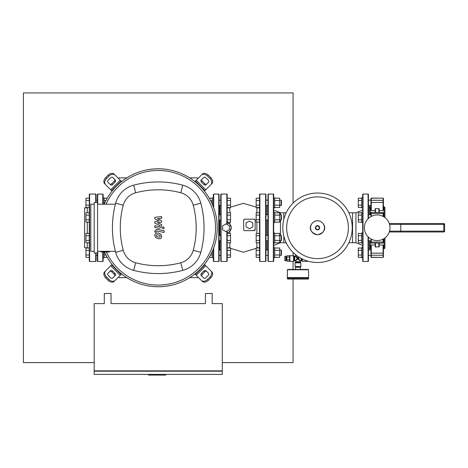<?xml version="1.0" encoding="UTF-8"?>
<svg xmlns="http://www.w3.org/2000/svg" width="468" height="468" viewBox="0 0 468 468"><rect width="100%" height="100%" fill="white"/><g stroke="black" fill="none" stroke-linecap="round" stroke-linejoin="round"><path stroke-width="0.7" d="M95.706 253.012L95.706 261.472L89.64 261.472L89.3 261.138L89.3 194.39L89.64 194.056L95.706 194.056L96.045 194.39L96.045 199.649M96.045 202.515L96.045 194.39M87.282 212.77L87.282 207.874L84.585 207.874L84.585 247.654L88.423 248.005M96.045 261.138L96.045 253.012L96.045 261.138L95.706 261.472M97.391 255.376L96.045 255.376M104.136 252L104.136 257.733L103.124 257.733M104.136 255.013L105.92 255.013M104.136 257.347L107.201 257.347M89.3 250.345L85.931 250.345L85.931 248.005L89.3 248.005M89.3 257.347L85.931 257.347L85.931 250.345M89.3 255.013L85.931 255.013M89.3 235.749L85.931 235.749L85.931 233.415L89.3 233.415M89.3 242.757L85.931 242.757L85.931 235.749M89.3 240.417L85.931 240.417M89.3 215.11L85.931 215.11L85.931 212.77L89.3 212.77M89.3 222.113L85.931 222.113L85.931 215.11M89.3 219.779L85.931 219.779M97.391 200.152L96.045 200.152M104.136 204.2L104.136 197.794L103.124 197.794M104.136 198.18L107.201 198.18M104.136 200.515L105.92 200.515M89.3 200.515L85.931 200.515L85.931 198.18L89.3 198.18M89.3 207.517L85.931 207.517L85.931 200.515M89.3 205.183L85.931 205.183M104.305 303.609L104.305 293.494L111.045 293.494L111.045 303.609L205.429 303.609L205.429 293.494L212.174 293.494L212.174 303.609L222.288 303.609L222.288 370.861L94.191 370.861L94.191 303.609L104.305 303.609M94.524 371.2L94.524 370.861M221.949 370.861L221.949 371.2M222.288 371.2L94.191 371.2L94.191 374.4L222.288 374.4L222.288 371.2M161.986 374.4L161.986 375.073L165.631 375.073L165.631 374.4M148.502 374.4L148.502 375.073L161.986 375.073M155.247 374.4L155.247 375.073M283.807 219.445L283.807 212.782L283.807 219.445M348.835 212.782L355.943 212.782L355.943 242.746L352.574 242.746L352.574 212.782L352.574 242.746L348.835 242.746M280.437 240.78L280.437 242.746L283.807 242.746L283.807 236.083L283.807 242.746L286.194 242.746M306.394 260.653L306.394 261.273L308.418 261.273M286.837 260.173L286.164 260.173L286.164 256.803L286.837 256.803M286.164 259.5L285.831 259.5M286.164 257.476L285.831 257.476M285.831 260.682L284.819 260.682L284.819 256.3L285.831 256.3L285.831 260.682M286.837 257.125L289.534 257.125L289.534 259.851L286.837 259.851L286.837 255.768L289.534 255.768M289.534 261.214L286.837 261.214L286.837 259.851M300.158 261.706L295.77 261.706L295.097 262.87L295.097 266.579L300.83 266.579L300.83 262.87L300.158 261.706L300.491 260.682L297.964 259.108L300.158 261.015M295.706 267.257L295.706 266.918L300.491 266.918L300.222 267.257M306.054 260.536L306.054 261.355L302.346 261.355L302.346 258.997M294.167 255.961L289.873 255.627L289.873 261.355L293.582 261.355L294.746 260.682L294.746 256.3L294.167 255.961L294.167 261.015M289.873 255.627L289.534 255.961L289.534 261.015L289.873 261.355M295.77 261.706L295.77 261.015L297.35 258.488L295.437 260.682L294.746 260.682M295.595 254.691L295.77 255.961L294.746 256.3M299.087 257.189L297.964 257.874L297.964 258.488L296.829 257.359L297.964 257.874L295.77 255.961M301.176 258.4L301.176 260.682L300.491 260.682M299.181 259.547L298.578 258.488L297.964 258.488L299.099 257.359L298.578 258.488L299.304 257.324M296.905 259.711L297.964 259.108L297.964 258.488L299.099 259.623M295.437 256.3L297.35 258.488L297.964 258.488L296.829 259.623M308.582 278.717L308.582 277.875L287.346 277.875L287.346 278.717L308.582 278.717L308.242 279.051L287.68 279.051L297.964 279.051M300.321 269.445L300.321 267.257L295.606 267.257L295.606 269.445M287.68 277.875L287.346 277.536L287.346 269.784L287.68 269.445L308.242 269.445L308.582 269.784L308.582 277.536L308.242 277.875M287.346 277.536L308.582 277.536M317.515 262.484A34.72 34.72 0 0 1 282.795 227.764A34.72 34.72 0 0 1 317.515 193.044A34.72 34.72 0 0 1 352.234 227.764A34.72 34.72 0 0 1 317.515 262.484A34.72 34.72 0 0 0 352.234 227.764A34.72 34.72 0 0 0 317.515 193.044M348.385 227.764A30.865 30.865 0 0 1 317.515 258.628A30.865 30.865 0 0 1 286.65 227.764A30.865 30.865 0 0 1 317.515 196.899A30.865 30.865 0 0 1 348.385 227.764M227.618 232.731L227.173 232.853A5.224 5.224 0 0 0 227.173 222.674L227.173 222.113L227.173 222.674L229.835 224.225L231.221 227.764L229.835 231.303L228.577 232.303M243.717 219.814L244.536 219.17L254.311 219.17L255.154 220.013L255.154 229.788A0.842 0.842 0 0 1 254.311 230.63L244.536 230.63A0.842 0.842 0 0 1 243.693 229.788L243.693 219.954M259.875 261.472L259.875 194.056L259.535 194.39L259.535 261.138L259.875 261.472L265.602 261.472L265.941 261.138L265.941 194.39L265.602 194.056L265.602 261.472M259.875 194.056L265.602 194.056M227.173 224.552L227.173 194.39L227.173 198.18L230.543 198.18L230.543 207.517L227.173 207.517L227.173 212.77L227.173 207.517M226.84 224.359L226.84 194.056L221.107 194.056L221.107 261.472L226.84 261.472L227.173 261.138L227.173 230.976M221.107 194.056L220.767 194.39L220.767 261.138L221.107 261.472M265.941 217.444L265.941 202.849M243.693 220.013A0.842 0.842 0 0 1 244.536 219.17M254.311 219.17A0.842 0.842 0 0 1 255.154 220.013M255.048 229.379L254.311 230.63M227.173 232.853L227.173 233.415L227.173 232.853M227.173 242.757L227.173 248.005L227.173 242.757L230.543 242.757L230.543 240.417L227.173 240.417L227.173 242.757M227.173 250.345L230.543 250.345L230.543 248.005L227.173 248.005L227.173 261.138M227.729 207.517A1.685 1.685 0 0 0 229.835 207.646L230.016 207.517M265.941 255.715L265.941 261.138M265.941 249.643L265.941 241.119M265.941 235.047L265.941 220.475M256.692 207.517L256.873 207.646A1.685 1.685 0 0 0 258.985 207.517M256.873 222.113L256.873 233.415M256.873 242.757L256.873 247.87L257.85 247.572L258.979 248.005M229.835 247.829L229.835 242.757M229.835 233.415L229.835 231.303M219.755 249.982L219.755 240.78M219.755 235.386L219.755 220.141M219.755 214.748L219.755 205.546M267.965 200.152L265.941 200.152M267.965 205.546L265.941 205.546M273.692 207.903L274.704 207.903L274.704 197.794L273.692 197.794M279.694 205.546L281.11 205.546L281.11 200.152L279.694 200.152M281.11 200.152L281.443 200.491L281.443 205.206L281.11 205.546M274.704 205.183L279.694 205.183L279.694 207.517L274.704 207.517M274.704 198.18L279.694 198.18L279.694 205.183M274.704 200.515L279.694 200.515M259.535 200.515L256.166 200.515L256.166 198.18L259.535 198.18M259.535 207.517L256.166 207.517L256.166 200.515M259.535 205.183L256.166 205.183M267.965 214.748L265.941 214.748M267.965 220.141L265.941 220.141M273.692 222.499L274.704 222.499L274.704 212.39L273.692 212.39M279.694 220.141L281.11 220.141L281.11 214.748L279.694 214.748M281.11 214.748L281.443 215.087L281.443 219.802L281.11 220.141M274.704 219.779L279.694 219.779L279.694 222.113L274.704 222.113M274.704 212.77L279.694 212.77L279.694 219.779M274.704 215.11L279.694 215.11M259.535 215.11L256.166 215.11L256.166 212.77L259.535 212.77M259.535 222.113L256.166 222.113L256.166 215.11M259.535 219.779L256.166 219.779M267.965 235.386L265.941 235.386M267.965 240.78L265.941 240.78M273.692 243.138L274.704 243.138L274.704 233.029L273.692 233.029M279.694 240.78L281.11 240.78L281.11 235.386L279.694 235.386M281.11 235.386L281.443 235.726L281.443 240.441L281.11 240.78M274.704 240.417L279.694 240.417L279.694 242.757L274.704 242.757M274.704 233.415L279.694 233.415L279.694 240.417M274.704 235.749L279.694 235.749M259.535 235.749L256.166 235.749L256.166 233.415L259.535 233.415M259.535 242.757L256.166 242.757L256.166 235.749M259.535 240.417L256.166 240.417M267.965 249.982L265.941 249.982M267.965 255.376L265.941 255.376M273.692 257.733L274.704 257.733L274.704 247.625L273.692 247.625M279.694 255.376L281.11 255.376L281.11 249.982L279.694 249.982M281.11 249.982L281.443 250.321L281.443 255.037L281.11 255.376M274.704 255.013L279.694 255.013L279.694 257.347L274.704 257.347M274.704 248.005L279.694 248.005L279.694 255.013M274.704 250.345L279.694 250.345M259.535 250.345L256.166 250.345L256.166 248.005L259.535 248.005M259.535 257.347L256.166 257.347L256.166 250.345M259.535 255.013L256.166 255.013M219.082 205.546L220.767 205.546M219.082 200.152L220.767 200.152M212.343 204.253L212.343 197.794L213.355 197.794M212.343 200.515L210.559 200.515M212.343 198.18L209.272 198.18M230.543 200.515L227.173 200.515L227.173 205.183L230.543 205.183M219.082 235.819L219.082 220.141L220.767 220.141M219.082 206.049L219.082 214.748L220.767 214.748M230.543 219.779L230.543 222.113L227.173 222.113L227.173 219.779L230.543 219.779L230.543 212.77L227.173 212.77L227.173 215.11L230.543 215.11M227.173 215.11L227.173 219.779M219.082 240.78L220.767 240.78M219.082 235.386L220.767 235.386M230.543 235.749L227.173 235.749L227.173 233.415L230.543 233.415L230.543 240.417M219.082 255.376L220.767 255.376M219.082 249.982L220.767 249.982M212.343 251.275L212.343 257.733L213.355 257.733M212.343 257.347L209.272 257.347M212.343 255.013L210.559 255.013M227.173 255.013L230.543 255.013L230.543 257.347L227.173 257.347M230.543 250.345L230.543 255.013M246.051 226.845L246.051 222.949L249.421 221.007L252.79 222.949L252.79 226.845L249.421 228.793L246.051 226.845M222.622 229.712L222.622 225.816L225.991 223.874L229.367 225.816L229.367 229.712L225.991 231.654L222.622 229.712M370.943 212.764L370.943 213.595L371.282 213.466L371.282 212.431L370.943 212.764L370.943 214.748L368.415 214.748M362.688 194.39A0.339 0.339 0 0 1 363.022 194.056L363.022 261.472A0.339 0.339 0 0 1 362.688 261.138L362.688 222.499L361.676 222.499L361.676 212.39L362.688 212.39L362.688 207.903L361.676 207.903L361.676 197.794L362.688 197.794L362.688 194.39L362.688 233.029L361.676 233.029L361.676 243.138L362.688 243.138L362.688 233.029M361.676 219.779L358.301 219.779L358.301 222.113L361.676 222.113M361.676 212.77L358.301 212.77L358.301 219.779M361.676 215.11L358.301 215.11M370.943 205.546L368.415 205.546M370.943 200.152L368.415 200.152M362.688 207.903L362.688 197.794M361.676 205.183L358.301 205.183L358.301 207.517L361.676 207.517M361.676 198.18L358.301 198.18L358.301 205.183M361.676 200.515L358.301 200.515M370.943 240.78L368.415 240.78M361.676 240.417L358.301 240.417L358.301 242.757L361.676 242.757M361.676 233.415L358.301 233.415L358.301 240.417M361.676 235.749L358.301 235.749M370.943 255.376L368.415 255.376M370.943 249.982L368.415 249.982M362.688 261.138L362.688 257.733L361.676 257.733L361.676 247.625L362.688 247.625L362.688 243.138M362.688 257.733L362.688 247.625M361.676 255.013L358.301 255.013L358.301 257.347L361.676 257.347M361.676 248.005L358.301 248.005L358.301 255.013M361.676 250.345L358.301 250.345M268.299 261.472A0.339 0.339 0 0 1 267.965 261.138L267.965 194.39A0.339 0.339 0 0 1 268.299 194.056L268.299 261.472L273.353 261.472A0.339 0.339 0 0 0 273.692 261.138L273.692 194.39A0.339 0.339 0 0 0 273.353 194.056L273.353 261.472M280.437 220.141L280.437 235.386M266.953 220.141L266.953 235.386M266.953 240.78L266.953 249.982M267.965 249.649L267.637 249.982M267.637 205.546L267.965 205.879M266.953 205.546L266.953 214.748M286.194 212.782L280.437 212.782L280.437 214.748M368.415 218.421L368.415 194.39A0.339 0.339 0 0 0 368.082 194.056L368.082 218.749M368.415 237.106L368.415 261.138A0.339 0.339 0 0 1 368.082 261.472L368.082 236.779M369.427 205.546L369.427 214.748M368.497 205.885L368.415 214.408M368.415 249.649L368.743 249.982L368.497 249.643M369.427 240.78L369.427 249.982M364.373 227.764A12.811 12.811 0 0 1 377.179 214.952A12.811 12.811 0 0 1 389.99 227.764A12.811 12.811 0 0 1 377.179 240.575A12.811 12.811 0 0 1 364.373 227.764M389.277 231.976L443.758 231.976A0.842 0.842 0 0 0 444.6 231.133L444.6 224.394A0.842 0.842 0 0 0 443.758 223.552L389.277 223.552M400.854 231.976L400.778 231.133L389.54 231.133M400.854 223.552L400.778 231.133L443.758 231.133L443.758 231.976M370.943 198.549A0.339 0.31 0 0 1 371.282 198.233L370.943 198.444L370.943 204.849M384.093 238.551L384.093 248.666A0.842 0.842 0 0 0 384.936 247.824L384.936 237.96M383.415 206.862L384.093 206.862A0.842 0.842 0 0 1 384.936 207.704L384.936 217.567M370.27 214.748L370.27 206.862A0.842 0.842 0 0 0 369.427 207.704M370.27 240.78L370.27 248.666A0.842 0.842 0 0 1 369.427 247.824M375.16 212.431L375.16 208.81L375.494 208.494L379.203 208.81L379.203 212.431M375.16 243.097L375.16 246.718L375.494 247.034L375.494 243.097M379.203 246.718L379.203 243.097L379.203 246.718L375.494 247.034M370.943 213.595L370.943 216.573M383.415 216.573L383.415 212.764L383.415 216.573M370.943 202.375L371.282 202.504L371.282 200.298A0.339 0.31 0 0 0 370.943 200.608L370.943 210.366M371.411 210.547L370.972 210.296M383.391 210.296L382.953 210.547M383.415 210.366L383.415 198.549A0.339 0.31 180 0 0 383.081 198.233L383.081 210.559L379.203 210.559M370.943 200.017L370.943 199.274M370.943 256.253L370.943 257.084L370.943 256.253M370.943 245.162L370.943 255.51M383.415 255.51L383.415 256.253M383.415 254.914A0.339 0.31 180 0 1 383.081 255.23L383.081 257.295A0.339 0.31 180 0 0 383.415 256.979L383.415 245.162M382.953 244.98L383.391 245.232M370.972 245.232L371.411 244.98M371.282 257.418L370.943 257.084L371.282 257.418L383.081 257.418L371.282 257.295A0.339 0.31 0 0 1 370.943 256.979L371.282 257.418L371.282 244.969L375.16 244.969M370.943 238.955L370.943 240.915M383.415 240.915L383.415 238.955M375.16 210.559L371.282 210.559L371.282 202.504L383.415 202.375M379.203 244.969L383.081 244.969L383.081 255.23L371.282 255.23A0.339 0.31 0 0 1 370.943 254.914M213.355 206.733L213.355 194.39L213.689 194.056L218.749 194.056L219.082 194.39L219.082 205.113M213.689 247.888L213.689 261.472L218.749 261.472L218.749 194.056M219.755 247.987L219.082 248.666L219.082 261.138L219.082 194.39M219.082 206.862L219.755 207.54M219.082 248.666L219.082 241.289M213.689 261.472L213.355 261.138L213.355 248.795M97.73 251.328L97.73 261.472L102.784 261.472L103.124 261.138L103.124 252M102.784 204.2L102.784 194.056L97.73 194.056L97.391 194.39L97.391 202.515M97.73 261.472L97.391 261.138L97.391 253.012M103.124 204.2L103.124 194.39L102.784 194.056M159.898 237.001L160.196 236.264L159.898 235.416L158.242 234.702L156.581 234.772L156.277 235.498L156.581 236.358L158.242 237.071L159.898 237.001M160.893 234.287L158.242 233L155.587 233.257L154.744 235.205L155.587 237.487L158.242 238.774L160.893 238.516L161.729 236.556L160.893 234.287M164.151 230.736L156.774 229.302L154.826 230.917L154.826 231.882L156.265 232.163L156.265 231.508L156.879 231.028L164.151 232.438L164.151 230.736M162.232 227.881L163.268 228.91L164.297 227.881L163.268 226.845L162.232 227.881M154.826 218.808L159.108 221.066L154.826 221.662L154.826 223.148L160.214 225.599L160.214 226.132L159.6 226.617L154.82 225.699L154.82 227.401L159.711 228.337L161.653 226.717L161.653 224.459L157.435 222.756L161.653 222.177L161.653 220.843L157.435 218.638L161.653 218.357L161.653 216.596L154.826 217.316L154.826 218.808M217.228 227.764A58.991 58.991 0 0 1 104.458 252A58.991 58.991 0 0 0 217.228 227.764A58.991 58.991 0 0 0 104.159 204.2A58.991 58.991 0 0 1 217.228 227.764M114.49 276.278A1.685 1.193 45 0 0 114.139 274.242L111.758 271.861A1.685 1.193 45 0 0 109.723 271.51M112.601 271.019L114.982 273.4A1.685 1.193 -135 0 1 115.333 275.436L112.659 278.109A1.685 1.193 -135 0 1 110.623 277.758L108.243 275.377A1.685 1.193 -135 0 1 107.892 273.341L110.565 270.668A1.685 1.193 -135 0 1 112.601 271.019L111.758 271.861M206.751 271.51A1.685 1.193 -45 0 0 204.721 271.861L202.334 274.242A1.685 1.193 -45 0 0 201.983 276.278M201.492 273.4L203.878 271.019A1.685 1.193 135 0 1 205.908 270.668L208.582 273.341A1.685 1.193 135 0 1 208.237 275.377L205.85 277.758A1.685 1.193 135 0 1 203.814 278.109L201.141 275.436A1.685 1.193 135 0 1 201.492 273.4L202.334 274.242M201.983 179.25A1.685 1.193 -135 0 0 202.334 181.286L204.721 183.667A1.685 1.193 -135 0 0 206.751 184.018M203.878 184.509L201.492 182.128A1.685 1.193 45 0 1 201.141 180.092L203.814 177.419A1.685 1.193 45 0 1 205.85 177.77L208.237 180.151A1.685 1.193 45 0 1 208.582 182.187L205.908 184.86A1.685 1.193 45 0 1 203.878 184.509L204.721 183.667M115.046 280.49A5.054 3.574 -135 0 1 108.939 279.443L108.096 280.285A5.054 3.574 45 0 0 114.204 281.338L121.563 273.973M112.033 264.438L104.668 271.803A5.054 3.574 45 0 0 105.715 277.904L106.558 277.062A5.054 3.574 -135 0 1 105.511 270.96M108.096 280.285L105.715 277.904M108.939 279.443L106.558 277.062M210.969 270.96A5.054 3.574 135 0 1 209.921 277.062L210.764 277.904A5.054 3.574 -45 0 0 211.811 271.803L204.446 264.438M194.91 273.973L202.275 281.338A5.054 3.574 -45 0 0 208.377 280.285L207.535 279.443A5.054 3.574 135 0 1 201.433 280.49M210.764 277.904L208.377 280.285M209.921 277.062L207.535 279.443M201.433 175.032A5.054 3.574 45 0 1 207.535 176.085L208.377 175.237A5.054 3.574 -135 0 0 202.275 174.19L194.91 181.555M204.446 191.09L211.811 183.725A5.054 3.574 -135 0 0 210.764 177.624L209.921 178.466A5.054 3.574 45 0 1 210.969 184.567M208.377 175.237L210.764 177.624M207.535 176.085L209.921 178.466M109.723 184.018A1.685 1.193 135 0 0 111.758 183.667L114.139 181.286A1.685 1.193 135 0 0 114.49 179.25M114.982 182.128L112.601 184.509A1.685 1.193 -45 0 1 110.565 184.86L107.892 182.187A1.685 1.193 -45 0 1 108.243 180.151L110.623 177.77A1.685 1.193 -45 0 1 112.659 177.419L115.333 180.092A1.685 1.193 -45 0 1 114.982 182.128L114.139 181.286M121.563 181.555L114.204 174.19A5.054 3.574 135 0 0 108.096 175.237L108.939 176.085A5.054 3.574 -45 0 1 115.046 175.032M105.511 184.567A5.054 3.574 -45 0 1 106.558 178.466L105.715 177.624A5.054 3.574 135 0 0 104.668 183.725L112.033 191.09M105.715 177.624L108.096 175.237M106.558 178.466L108.939 176.085M106.002 204.2A57.307 57.307 0 0 1 215.543 227.764A57.307 57.307 0 0 1 106.312 252M109.36 251.328L109.36 252L100.93 252L100.93 251.328M94.191 253.012L97.56 253.012L97.56 202.515L94.191 202.515L94.191 253.012M97.56 251.328L115.391 251.328M94.191 204.2L90.821 204.2L90.821 251.328L94.191 251.328M115.391 204.2L97.56 204.2M115.654 252.334A25.453 25.453 0 0 0 133.667 270.346A95.127 95.127 0 0 0 182.807 270.346A25.453 25.453 0 0 0 200.819 252.334A95.127 95.127 0 0 0 200.819 203.194A25.453 25.453 0 0 0 182.807 185.182A95.127 95.127 0 0 0 133.667 185.182A25.453 25.453 0 0 0 115.654 203.194A95.127 95.127 0 0 0 115.654 252.334L123.242 250.304A87.27 87.27 0 0 1 123.242 205.224A17.597 17.597 0 0 1 135.697 192.769A87.27 87.27 0 0 1 180.777 192.769A17.597 17.597 0 0 1 193.231 205.224A87.27 87.27 0 0 1 193.231 250.304A17.597 17.597 0 0 1 180.777 262.759A87.27 87.27 0 0 1 135.697 262.759A17.597 17.597 0 0 1 123.242 250.304M189.715 177.875L197.005 177.875A3.37 3.37 0 0 1 198.327 178.144M126.758 177.875L119.475 177.875A3.37 3.37 0 0 0 118.152 178.144M126.758 277.653L119.475 277.653A3.37 3.37 0 0 1 118.152 277.384M198.327 277.384A3.37 3.37 0 0 1 197.005 277.653L189.715 277.653M222.288 362.601L293.073 362.601L293.073 279.051M293.073 269.445L293.073 261.355M293.073 255.627L293.073 252.427M293.073 203.1L293.073 92.927L23.4 92.927L23.4 362.601L94.191 362.601M89.64 261.472L89.64 194.056M95.706 202.515L95.706 194.056M87.282 222.113L87.282 233.415M87.282 242.757L87.282 247.654M295.097 262.87L300.83 262.87M295.437 262.291L300.491 262.291M301.176 260.682L301.761 261.015L301.761 258.705M293.582 255.627L293.582 261.355M295.77 255.276L296.332 255.276M287.346 269.784L308.582 269.784M317.515 234.714A6.95 6.95 0 0 1 310.565 227.764A6.95 6.95 0 0 1 317.515 220.814A6.95 6.95 0 0 1 324.464 227.764A6.95 6.95 0 0 1 317.515 234.714M317.515 229.911A2.147 2.147 0 0 1 315.368 227.764A2.147 2.147 0 0 1 317.515 225.617A2.147 2.147 0 0 1 319.662 227.764A2.147 2.147 0 0 1 317.515 229.911M317.515 229.548A1.784 1.784 0 0 1 315.73 227.764A1.784 1.784 0 0 1 317.515 225.98A1.784 1.784 0 0 1 319.299 227.764A1.784 1.784 0 0 1 317.515 229.548M229.835 224.225L229.835 222.113M229.835 212.77L229.835 207.646M256.873 207.646L256.873 212.77M226.84 231.169L226.84 261.472M443.758 223.552L443.758 224.394L444.6 224.394M444.6 231.133L443.758 231.133L443.758 224.394L389.54 224.394M375.494 212.431L375.494 208.494M378.869 208.494L378.869 212.431M378.869 243.097L378.869 247.034M371.282 216.391L371.282 213.466L383.081 213.466L383.081 216.391M383.415 213.595L383.081 213.466L383.081 212.431L383.415 212.764M383.081 212.554L371.282 212.431M383.415 200.608A0.339 0.31 180 0 0 383.081 200.298L371.282 200.298L371.282 198.233L383.081 198.104L383.415 198.444L383.081 198.104L371.282 198.104L370.943 198.444M383.415 253.153L370.943 253.153M370.943 241.933L371.282 242.061L371.282 239.136M371.282 242.968L371.282 242.061L383.081 242.061L383.081 243.097L383.415 242.763M383.415 241.933L383.081 242.061L383.081 239.136M384.093 206.862L384.093 216.976M213.689 207.64L213.689 194.056M102.784 261.472L102.784 252M97.73 204.2L97.73 194.056M114.982 273.4L114.139 274.242M203.878 271.019L204.721 271.861M201.492 182.128L202.334 181.286M121.089 274.447L111.554 264.917M110.711 265.76L120.247 275.289M204.925 264.917L195.39 274.447M196.232 275.289L205.768 265.76M195.39 181.081L204.925 190.611M205.768 189.768L196.232 180.239M112.601 184.509L111.758 183.667M120.247 180.239L110.711 189.768M111.554 190.611L121.089 181.081M133.667 270.346L135.697 262.759M123.242 205.224L115.654 203.194M182.807 270.346L180.777 262.759M135.697 192.769L133.667 185.182M200.819 252.334L193.231 250.304M180.777 192.769L182.807 185.182M200.819 203.194L193.231 205.224M87.282 207.874L88.423 207.517M300.83 266.579L300.491 266.918M295.097 254.106L295.437 254.691M295.77 261.015L295.437 260.682M306.054 261.355L306.394 261.015M301.761 261.015L302.346 261.355M295.097 266.579L295.437 266.918M287.346 278.717L287.68 279.051M317.515 220.756C311.524 220.422 304.838 231.315 317.515 234.772C330.192 231.315 323.511 220.422 317.515 220.756M230.543 207.16L243.354 203.323L256.166 207.16M226.84 194.056L227.173 194.39M256.166 248.368L243.354 252.205L230.543 248.368M230.016 248.005L228.87 247.572L227.729 248.005M273.692 245.46L280.437 242.746M280.437 212.782L273.692 210.068M273.353 194.056L268.299 194.056M363.022 194.056L368.082 194.056M355.943 212.782L362.688 210.068M355.943 242.746L362.688 245.46M363.022 261.472L368.082 261.472M383.081 257.418L383.415 257.084M383.081 243.097L371.282 243.097L370.943 242.763M370.27 248.666L370.943 248.666M370.27 206.862L370.943 206.862M383.415 248.666L384.093 248.666M218.749 261.472L219.082 261.138"/></g></svg>
